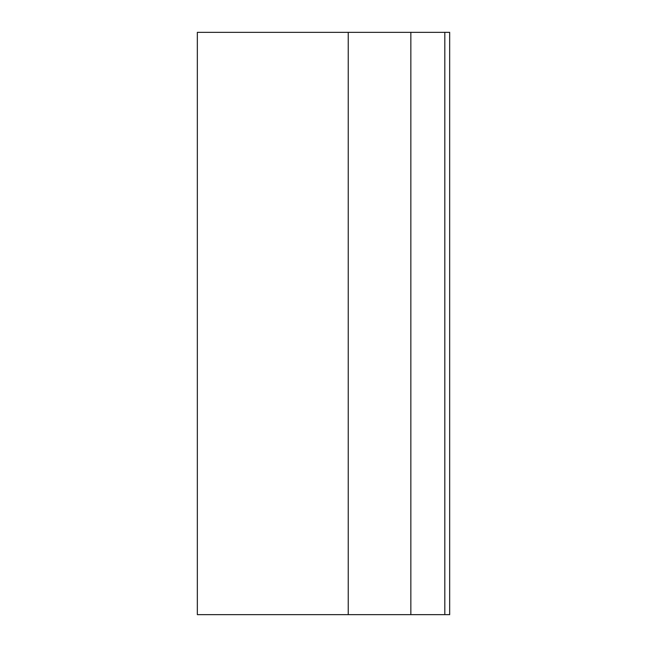 <?xml version="1.0" encoding="UTF-8"?>
<svg xmlns="http://www.w3.org/2000/svg" width="647" height="647" viewBox="0 0 647 647"><rect width="100%" height="100%" fill="white"/><g stroke="black" fill="none" stroke-linecap="round" stroke-linejoin="round"><path stroke-width="0.97" d="M410.845 32.35L410.845 614.65L348.24 614.65L348.24 32.35L444.812 32.35L444.812 614.65L449.665 614.65L449.665 32.35L444.812 32.35M348.24 614.65L197.335 614.65L197.335 32.35L348.24 32.35M410.845 614.65L444.812 614.65"/></g></svg>
